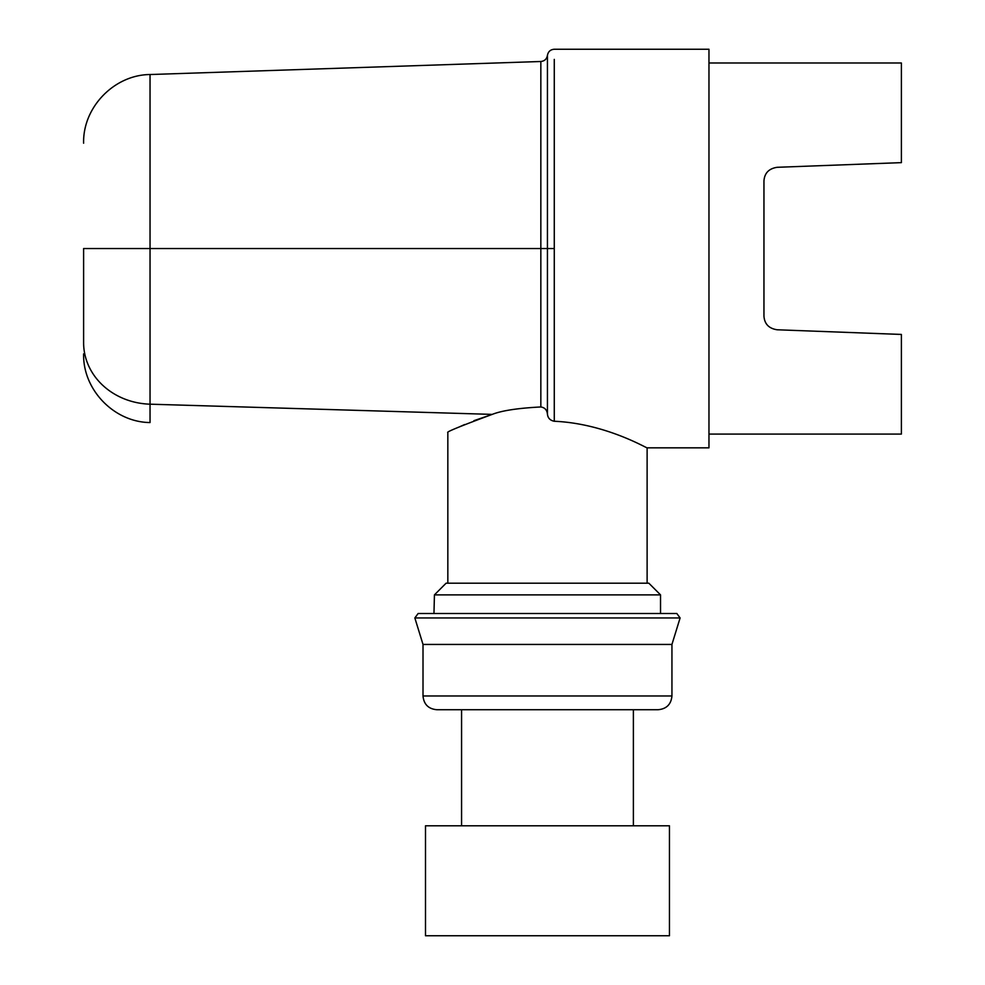 <?xml version="1.0" encoding="UTF-8"?>
<svg xmlns="http://www.w3.org/2000/svg" width="985" height="985" viewBox="0 0 985 985"><rect width="100%" height="100%" fill="white"/><g stroke="black" fill="none" stroke-linecap="round" stroke-linejoin="round"><path stroke-width="1.48" d="M654.52 935.75L425.495 935.75L425.495 825.799L669.455 825.799L669.455 935.75L654.52 935.75M83.614 248.54L83.614 342.755A68.716 61.464 180 0 0 150.04 404.182L150.04 248.54L83.614 248.54M150.04 248.54L150.04 74.528L150.04 248.54L547.438 248.54L547.438 55.382L547.438 414.02C546.971 409.932 544.767 407.581 540.839 406.965C517.938 408.147 501.734 410.622 492.229 414.389L473.92 420.693M464.625 424.547L459.244 426.948M83.614 353.874L83.614 354.403C83.023 390.109 114.334 422.233 150.04 422.553L150.04 404.182L492.229 414.389C460.795 426.025 445.996 432.058 447.83 432.489L447.83 583.206M547.438 248.54L554.272 248.54L554.272 421.26C550.073 420.41 547.795 417.997 547.438 414.02C547.795 417.997 550.073 420.41 554.272 421.26C605.701 423.464 647.527 448.803 647.12 447.83L647.12 583.206M540.839 406.965L540.839 61.501C544.545 61.095 546.749 59.051 547.438 55.382C548.165 51.602 550.443 49.558 554.272 49.25L708.966 49.25L708.966 447.83L647.12 447.83M434.434 594.878L660.529 594.878L648.856 583.206L446.094 583.206L434.434 594.878L433.966 613.507M708.966 434.089L901.386 434.089L901.386 334.444L777.177 329.778C768.879 328.522 764.471 323.942 763.954 316.05L763.954 181.031C764.471 173.138 768.879 168.558 777.177 167.302C768.879 168.558 764.471 173.138 763.954 181.031M901.386 334.444L777.177 329.778C768.879 328.522 764.471 323.942 763.954 316.05M901.386 162.636L777.177 167.302L901.386 162.636L901.386 62.991L708.966 62.991M660.997 613.507L418.132 613.507L414.845 617.952L680.106 617.952L676.83 613.507L660.997 613.507M660.529 594.878L660.529 613.507L676.83 613.507M644.646 709.717L436.749 709.717C428.401 708.904 423.821 704.324 423.008 695.976L671.942 695.976C671.13 704.324 666.549 708.904 658.202 709.717L644.646 709.717M414.845 617.952L423.008 644.436L671.942 644.436L680.106 617.952M554.272 248.54L554.272 59.395L554.272 248.54M461.571 709.717L461.571 825.799M633.38 709.717L633.38 825.799M540.839 61.501L150.04 74.528C114.149 74.835 82.728 107.316 83.614 143.207M671.942 644.436L671.942 695.976M423.008 644.436L423.008 695.976"/></g></svg>
